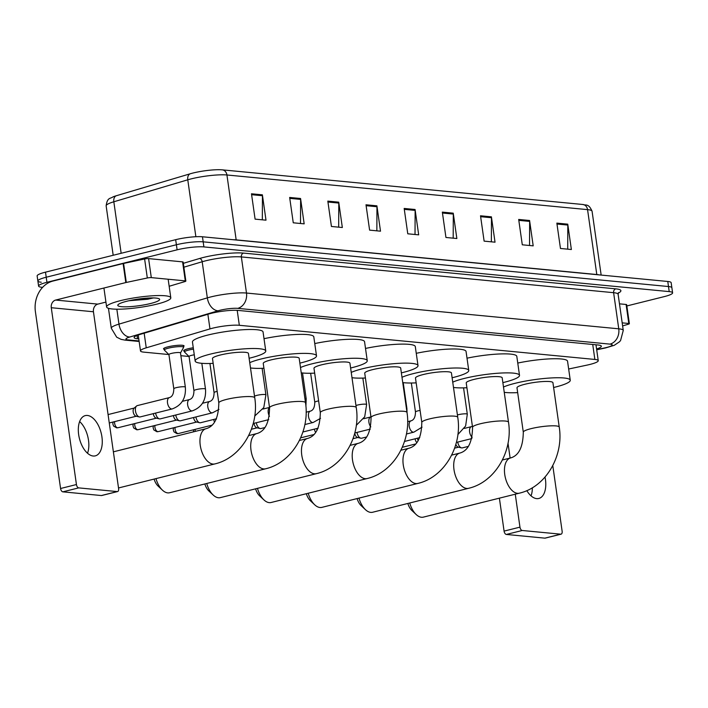 <?xml version="1.0" encoding="UTF-8"?>
<svg xmlns="http://www.w3.org/2000/svg" width="708" height="708" viewBox="0 0 708 708"><rect width="100%" height="100%" fill="white"/><g stroke="black" fill="none" stroke-linecap="round" stroke-linejoin="round"><path stroke-width="1.06" d="M184.39 351.256A10.372 1.637 -8.1 0 1 183.673 350.787A10.372 1.637 -8.1 0 1 188.124 348.77A10.372 1.637 -8.1 0 1 193.275 347.761M164.256 349.327A10.372 1.637 -8.1 0 1 163.53 348.849A10.372 1.637 -8.1 0 1 167.982 346.832A10.372 1.637 -8.1 0 1 178.478 345.265A10.372 1.637 -8.1 0 1 184.071 345.929A10.372 1.637 -8.1 0 1 183.505 346.584M568.666 369.01L586.967 365.124A19.452 3.08 171.9 0 0 589.897 364.452A19.452 3.08 171.9 0 0 598.242 360.664A19.452 3.08 171.9 0 0 594.862 359.443L239.331 325.291A19.452 3.08 171.9 0 0 209.966 328.901L146.246 347.832A19.452 3.08 171.9 0 0 140.494 350.92A19.452 3.08 171.9 0 0 143.874 352.142L168.867 354.54M180.876 355.699L189.009 356.478M596.579 348.982A19.452 3.08 171.9 0 0 601.349 346.203A19.452 3.08 171.9 0 0 597.977 344.982L238.074 310.414A19.452 3.08 171.9 0 0 208.701 314.025L139.874 334.477A19.452 3.08 171.9 0 0 134.113 337.566A19.452 3.08 171.9 0 0 137.494 338.778L138.786 338.902M42.595 287.368L41.967 287.306A19.452 3.08 -8.1 0 1 38.595 286.085A19.452 3.08 -8.1 0 1 46.94 282.297L177.115 249.818A19.452 3.08 -8.1 0 1 203.895 246.906L669.219 291.608A19.452 3.08 -8.1 0 1 672.6 292.829A19.452 3.08 -8.1 0 1 664.254 296.617L626.846 305.953M41.25 282.235A19.452 3.08 -8.1 0 1 37.869 281.014L37.143 275.943A19.452 3.08 -8.1 0 1 45.498 272.155L175.673 239.685A19.452 3.08 -8.1 0 1 202.453 236.773L667.777 281.474L668.494 286.536A19.452 3.08 -8.1 0 1 671.874 287.758A19.452 3.08 -8.1 0 0 668.494 286.536L203.169 241.835L668.494 286.536L669.219 291.608M175.673 239.685L176.389 244.756A19.452 3.08 -8.1 0 1 203.169 241.835A19.452 3.08 -8.1 0 0 176.389 244.756L46.215 277.226L176.389 244.756L177.115 249.818M37.869 281.014A19.452 3.08 -8.1 0 1 46.215 277.226A19.452 3.08 -8.1 0 0 37.869 281.014L38.595 286.085M251.482 193.788L255.092 219.135L265.996 220.179L262.385 194.833L251.482 193.788M262.332 219.834L262.447 195.727A5.186 4.283 -84.5 0 0 262.385 194.833M289.652 197.452L293.262 222.799L304.166 223.852L300.564 198.497L289.652 197.452M300.511 223.498L300.617 199.399A5.186 4.283 -84.5 0 0 300.564 198.497M327.822 201.116L331.433 226.472L342.336 227.516L338.734 202.169L327.822 201.116M338.681 227.162L338.796 203.063A5.186 4.283 -84.5 0 0 338.734 202.169M365.992 204.789L369.603 230.135L380.506 231.18L376.904 205.833L365.992 204.789M376.851 230.835L376.966 206.727A5.186 4.283 -84.5 0 0 376.904 205.833M556.851 223.117L560.462 248.473L571.365 249.517L567.763 224.171L556.851 223.117M567.71 249.163L567.816 225.064A5.186 4.283 -84.5 0 0 567.763 224.171M518.681 219.453L522.292 244.8L533.195 245.853L529.584 220.498L518.681 219.453M529.531 245.499L529.646 221.4A5.186 4.283 -84.5 0 0 529.584 220.498M480.511 215.79L484.122 241.136L495.025 242.18L491.414 216.834L480.511 215.79M491.361 241.835L491.476 217.728A5.186 4.283 -84.5 0 0 491.414 216.834M442.341 212.117L445.943 237.472L456.855 238.516L453.244 213.17L442.341 212.117M453.191 238.162L453.306 214.064A5.186 4.283 -84.5 0 0 453.244 213.17M404.171 208.453L407.773 233.799L418.685 234.852L415.074 209.497L404.171 208.453M415.021 234.498L415.136 210.4A5.186 4.283 -84.5 0 0 415.074 209.497M106.147 205.886C107.289 197.116 110.351 198.895 113.103 196.824A21.267 3.363 -8.1 0 1 116.201 195.78L190.142 173.805A21.267 3.363 -8.1 0 1 222.232 169.849A21.267 3.363 -8.1 0 1 222.259 169.849L582.888 204.497C586.1 205.736 588.507 203.116 592.074 211.258A25.931 4.098 171.9 0 0 587.56 209.63A6.487 5.354 -84.5 0 0 582.888 204.497L222.259 169.849A6.487 5.354 95.5 0 1 226.932 174.982A25.931 4.098 171.9 0 0 187.77 179.805L113.829 201.78A25.931 4.098 171.9 0 0 106.147 205.886L113.183 255.269M667.777 281.474A19.452 3.08 -8.1 0 1 671.157 282.687L672.6 292.829M532.363 487.759A20.744 11.213 -104 0 1 531.044 495.857M526.814 490.626A20.744 11.213 76 0 0 536.691 498.627A20.744 11.213 76 0 0 538.823 498.467A20.744 11.213 76 0 0 545.018 477.068M622.182 322.848L628.801 323.485L626.102 304.475A3.239 0.513 -8.1 0 1 626.66 304.679L629.368 323.689A3.239 0.513 171.9 0 0 628.801 323.485M619.473 303.838L626.102 304.475M545.523 537.991A3.239 1.752 -104 0 1 545.213 538.124A3.239 1.752 -104 0 1 544.886 538.151L560.754 534.186A3.239 1.752 76 0 0 561.09 534.168A3.239 1.752 76 0 0 562.125 531.195L552.789 465.59M506.344 534.452A3.239 1.752 -104 0 1 504.078 531.106L519.955 527.141A3.239 1.752 76 0 0 522.221 530.487L506.344 534.452L544.886 538.151M499.388 498.158L504.078 531.106M522.221 530.487L560.754 534.186M519.955 527.141L515.265 494.193M510.123 458.058L508.017 443.261M622.615 325.919L628.403 324.202A3.239 0.513 171.9 0 0 629.368 323.689M409.72 502.99A18.151 9.815 76 0 0 416.189 514.539L411.888 510.495A11.673 6.31 -104 0 1 407.835 503.459M416.189 514.539A18.151 9.815 76 0 0 421.472 517.265A18.151 9.815 76 0 0 423.34 517.132L519.327 493.184A18.151 9.815 -104 0 1 517.46 493.317A18.151 9.815 -104 0 1 505.043 476.272A18.151 9.815 -104 0 1 510.539 457.952L502.406 459.988M523.3 432.181A18.151 2.867 171.9 0 1 531.097 428.641A18.151 2.867 171.9 0 1 556.09 425.924A18.151 2.867 171.9 0 1 559.24 427.066L552.93 382.701A18.151 2.867 171.9 0 0 543.151 381.541A18.151 2.867 171.9 0 0 524.778 384.285A18.151 2.867 171.9 0 0 516.99 387.816L523.3 432.181C523.044 447.084 518.796 455.678 510.539 457.952M503.494 387.037A35.657 5.637 -8.1 0 1 514.964 383.338A35.657 5.637 -8.1 0 1 551.054 377.957A35.657 5.637 -8.1 0 1 570.259 380.231A35.657 5.637 -8.1 0 1 554.957 387.179A35.657 5.637 -8.1 0 1 553.612 387.506M517.76 363.062A35.657 5.637 -8.1 0 1 567.55 361.222L570.259 380.231M517.672 392.621A35.657 5.637 -8.1 0 1 504.246 392.329M358.965 498.113A18.151 9.815 76 0 0 365.443 509.663L361.133 505.618A11.673 6.31 -104 0 1 357.089 498.582M365.443 509.663A18.151 9.815 76 0 0 370.718 512.388A18.151 9.815 76 0 0 372.594 512.256L468.581 488.308A18.151 9.815 -104 0 1 466.714 488.44A18.151 9.815 -104 0 1 454.288 471.395A18.151 9.815 -104 0 1 459.793 453.085L451.66 455.111M472.555 427.305A18.151 2.867 171.9 0 1 480.343 423.773A18.151 2.867 171.9 0 1 505.335 421.048A18.151 2.867 171.9 0 1 508.494 422.189L502.184 377.824A18.151 2.867 171.9 0 0 492.405 376.665A18.151 2.867 171.9 0 0 474.033 379.408A18.151 2.867 171.9 0 0 466.236 382.94L472.555 427.305C472.298 442.208 468.041 450.801 459.793 453.085M452.739 382.161A35.657 5.637 -8.1 0 1 464.218 378.461A35.657 5.637 -8.1 0 1 500.299 373.081A35.657 5.637 -8.1 0 1 519.513 375.364A35.657 5.637 -8.1 0 1 504.202 382.302A35.657 5.637 -8.1 0 1 502.866 382.63M467.015 358.186A35.657 5.637 -8.1 0 1 516.805 356.345L519.513 375.364M466.926 387.745A35.657 5.637 -8.1 0 1 453.492 387.453M308.219 493.246A18.151 9.815 76 0 0 314.697 504.786L310.387 500.742A11.673 6.31 -104 0 1 306.334 493.715M314.697 504.786A18.151 9.815 76 0 0 319.972 507.512A18.151 9.815 76 0 0 321.839 507.379L417.826 483.431A18.151 9.815 -104 0 1 415.959 483.564A18.151 9.815 -104 0 1 403.542 466.519A18.151 9.815 -104 0 1 409.038 448.208L400.905 450.235M421.8 422.428A18.151 2.867 171.9 0 1 429.597 418.897A18.151 2.867 171.9 0 1 454.589 416.171A18.151 2.867 171.9 0 1 457.749 417.313L451.43 372.948A18.151 2.867 171.9 0 0 441.65 371.788A18.151 2.867 171.9 0 0 423.278 374.532A18.151 2.867 171.9 0 0 415.49 378.063L421.8 422.428C421.552 437.332 417.295 445.925 409.038 448.208M401.994 377.293A35.657 5.637 -8.1 0 1 413.463 373.585A35.657 5.637 -8.1 0 1 449.553 368.204A35.657 5.637 -8.1 0 1 468.758 370.488A35.657 5.637 -8.1 0 1 453.456 377.426A35.657 5.637 -8.1 0 1 452.111 377.753M416.26 353.31A35.657 5.637 -8.1 0 1 466.059 351.469L468.758 370.488M416.171 382.869A35.657 5.637 -8.1 0 1 402.746 382.577M257.464 488.37A18.151 9.815 76 0 0 263.942 499.91L259.632 495.865A11.673 6.31 -104 0 1 255.588 488.839M263.942 499.91A18.151 9.815 76 0 0 269.226 502.636A18.151 9.815 76 0 0 271.093 502.503L367.08 478.555A18.151 9.815 -104 0 1 365.213 478.688A18.151 9.815 -104 0 1 352.788 461.643A18.151 9.815 -104 0 1 358.292 443.332L350.159 445.359M371.054 417.552A18.151 2.867 171.9 0 1 378.842 414.021A18.151 2.867 171.9 0 1 403.843 411.304A18.151 2.867 171.9 0 1 406.994 412.437L400.684 368.071A18.151 2.867 171.9 0 0 390.904 366.912A18.151 2.867 171.9 0 0 372.532 369.656A18.151 2.867 171.9 0 0 364.735 373.187L371.054 417.552C370.797 432.455 366.549 441.049 358.292 443.332M351.239 372.417A35.657 5.637 -8.1 0 1 362.717 368.709A35.657 5.637 -8.1 0 1 398.799 363.337A35.657 5.637 -8.1 0 1 418.012 365.611A35.657 5.637 -8.1 0 1 402.702 372.55A35.657 5.637 -8.1 0 1 401.365 372.877M365.514 348.433A35.657 5.637 -8.1 0 1 415.304 346.593L418.012 365.611M365.425 377.992A35.657 5.637 -8.1 0 1 352 377.7M206.718 483.493A18.151 9.815 76 0 0 213.197 495.034L208.887 490.989A11.673 6.31 -104 0 1 204.842 483.962M213.197 495.034A18.151 9.815 76 0 0 218.471 497.759A18.151 9.815 76 0 0 220.338 497.627L316.334 473.679A18.151 9.815 -104 0 1 314.458 473.811A18.151 9.815 -104 0 1 302.042 456.766A18.151 9.815 -104 0 1 307.546 438.456L299.404 440.482M320.299 412.675A18.151 2.867 171.9 0 1 328.096 409.144A18.151 2.867 171.9 0 1 353.088 406.427A18.151 2.867 171.9 0 1 356.248 407.56L349.929 363.204A18.151 2.867 171.9 0 0 340.15 362.045A18.151 2.867 171.9 0 0 321.777 364.779A18.151 2.867 171.9 0 0 313.989 368.319L320.299 412.675C320.051 427.588 315.795 436.172 307.546 438.456M300.493 367.541A35.657 5.637 -8.1 0 1 311.962 363.841A35.657 5.637 -8.1 0 1 348.053 358.46A35.657 5.637 -8.1 0 1 367.257 360.735A35.657 5.637 -8.1 0 1 351.956 367.682A35.657 5.637 -8.1 0 1 350.619 368.01M314.759 343.566A35.657 5.637 -8.1 0 1 364.558 341.725L367.257 360.735M314.671 373.125A35.657 5.637 -8.1 0 1 301.245 372.824M155.972 478.617A18.151 9.815 76 0 0 162.442 490.157L158.132 486.113A11.673 6.31 -104 0 1 154.087 479.086M162.442 490.157A18.151 9.815 76 0 0 167.725 492.883A18.151 9.815 76 0 0 169.593 492.75L265.58 468.802A18.151 9.815 -104 0 1 263.712 468.935A18.151 9.815 -104 0 1 251.296 451.899A18.151 9.815 -104 0 1 256.792 433.579L248.658 435.606M269.553 407.799A18.151 2.867 171.9 0 1 277.341 404.268A18.151 2.867 171.9 0 1 302.343 401.551A18.151 2.867 171.9 0 1 305.493 402.684L299.183 358.328A18.151 2.867 171.9 0 0 289.404 357.168A18.151 2.867 171.9 0 0 271.031 359.903A18.151 2.867 171.9 0 0 263.243 363.443L269.553 407.799C269.297 422.711 265.049 431.296 256.792 433.579M249.747 362.664A35.657 5.637 -8.1 0 1 261.217 358.965A35.657 5.637 -8.1 0 1 297.298 353.584A35.657 5.637 -8.1 0 1 316.511 355.859A35.657 5.637 -8.1 0 1 301.201 362.806A35.657 5.637 -8.1 0 1 299.865 363.133M264.013 338.69A35.657 5.637 -8.1 0 1 313.803 336.849L316.511 355.859M263.925 368.249A35.657 5.637 -8.1 0 1 250.499 367.948M218.807 402.932A18.151 2.867 171.9 0 1 226.595 399.392A18.151 2.867 171.9 0 1 251.588 396.675A18.151 2.867 171.9 0 1 254.747 397.816L248.428 353.451A18.151 2.867 171.9 0 0 238.649 352.292A18.151 2.867 171.9 0 0 220.285 355.027A18.151 2.867 171.9 0 0 212.488 358.567L218.807 402.932C218.551 417.835 214.294 426.428 206.046 428.703L113.377 451.828M213.17 363.372A35.657 5.637 -8.1 0 1 195.16 361.036A35.657 5.637 -8.1 0 1 210.471 354.089A35.657 5.637 -8.1 0 1 246.552 348.708A35.657 5.637 -8.1 0 1 265.766 350.982A35.657 5.637 -8.1 0 1 250.455 357.929A35.657 5.637 -8.1 0 1 249.119 358.257M195.16 361.036L192.452 342.017A35.657 5.637 -8.1 0 1 207.763 335.07A35.657 5.637 -8.1 0 1 243.844 329.698A35.657 5.637 -8.1 0 1 263.057 331.972L265.766 350.982M118.519 487.945A18.151 9.815 76 0 0 118.847 487.883L214.834 463.926A18.151 9.815 -104 0 1 212.966 464.059A18.151 9.815 -104 0 1 200.541 447.022A18.151 9.815 -104 0 1 206.046 428.703M458.377 447.137A4.213 2.274 -104 0 1 458.182 447.102A4.213 2.274 -104 0 1 455.837 444.403M468.395 446.385L462.377 447.881A5.832 3.151 -104 0 1 461.51 447.881A5.832 3.151 -104 0 1 457.722 442.084M416.844 442.606A4.213 2.274 -104 0 1 415.145 438.916A4.213 2.274 -104 0 1 415.127 438.792M418.163 440.712A5.832 3.151 -104 0 1 417.437 438.217M357.682 437.464A4.213 2.274 -104 0 1 357.478 437.429A4.213 2.274 -104 0 1 354.743 433.199M366.664 436.969L361.682 438.208A5.832 3.151 -104 0 1 360.806 438.208A5.832 3.151 -104 0 1 357.018 432.411M315.688 432.411A4.213 2.274 -104 0 1 314.449 429.243A4.213 2.274 -104 0 1 314.432 429.119M317.131 430.163A5.832 3.151 -104 0 1 316.741 428.544M256.977 427.791A4.213 2.274 -104 0 1 256.783 427.756A4.213 2.274 -104 0 1 254.03 423.437A4.213 2.274 -104 0 1 254.013 423.313M264.925 427.552L260.978 428.535A5.832 3.151 -104 0 1 260.11 428.535A5.832 3.151 -104 0 1 256.323 422.738M214.577 422.101A4.213 2.274 -104 0 1 213.745 419.57A4.213 2.274 -104 0 1 213.736 419.446M216.152 419.446A5.832 3.151 -104 0 1 216.037 418.87M196.559 421.986A4.213 2.274 -104 0 1 196.364 421.95A4.213 2.274 -104 0 1 193.611 417.64A4.213 2.274 -104 0 1 193.594 417.508M216.489 418.755L200.559 422.729A5.832 3.151 -104 0 1 199.691 422.729A5.832 3.151 -104 0 1 195.904 416.932M176.416 420.048A4.213 2.274 -104 0 1 176.221 420.012A4.213 2.274 -104 0 1 173.469 415.702A4.213 2.274 -104 0 1 173.451 415.578M202.506 403.259L209.665 401.471A5.832 3.151 -104 0 0 207.798 406.826A5.832 3.151 -104 0 0 211.674 412.808A5.832 3.151 -104 0 0 212.488 412.799L180.416 420.8A5.832 3.151 -104 0 1 179.549 420.8A5.832 3.151 -104 0 1 175.761 415.003M189.124 356.593A5.832 0.92 -8.1 0 1 189.063 356.487A5.832 0.92 -8.1 0 1 191.567 355.345A5.832 0.92 -8.1 0 1 194.275 354.814M189.071 356.54L184.593 352.133A9.726 1.54 -8.1 0 1 184.496 351.964A9.726 1.54 -8.1 0 1 188.664 350.071A9.726 1.54 -8.1 0 1 193.47 349.132M156.282 418.109A4.213 2.274 -104 0 1 156.079 418.083A4.213 2.274 -104 0 1 153.326 413.764A4.213 2.274 -104 0 1 153.309 413.64M182.363 401.321L189.523 399.542A5.832 3.151 -104 0 0 187.664 404.887A5.832 3.151 -104 0 0 191.541 410.87A5.832 3.151 -104 0 0 192.346 410.861L160.282 418.862A5.832 3.151 -104 0 1 159.406 418.862A5.832 3.151 -104 0 1 155.618 413.065M168.982 354.655A5.832 0.92 -8.1 0 1 168.929 354.549A5.832 0.92 -8.1 0 1 171.433 353.416A5.832 0.92 -8.1 0 1 177.336 352.531A5.832 0.92 -8.1 0 1 180.478 352.903L185.346 387.126A5.832 0.92 -8.1 0 0 184.124 386.745A5.832 0.92 -8.1 0 0 176.301 387.639A5.832 0.92 -8.1 0 0 173.796 388.772C173.726 393.816 172.256 396.754 169.38 397.604L137.317 405.604A5.832 3.151 -104 0 0 136.547 406.02A5.832 3.151 -104 0 0 135.458 410.95A5.832 3.151 -104 0 0 139.272 416.924A5.832 3.151 -104 0 0 140.14 416.932L172.203 408.932A5.832 3.151 -104 0 1 171.398 408.941A5.832 3.151 -104 0 1 167.522 402.949A5.832 3.151 -104 0 1 169.38 397.604M168.938 354.602L164.451 350.203A9.726 1.54 -8.1 0 1 164.353 350.026A9.726 1.54 -8.1 0 1 168.531 348.132A9.726 1.54 -8.1 0 1 178.372 346.663A9.726 1.54 -8.1 0 1 183.611 347.292A9.726 1.54 -8.1 0 1 183.567 347.478L180.487 352.965M136.14 416.18A4.213 2.274 -104 0 1 135.945 416.145A4.213 2.274 -104 0 1 133.192 411.835A4.213 2.274 -104 0 1 133.98 408.268L136.547 406.02M79.623 421.57A20.744 11.213 -104 0 1 87.527 453.253M93.182 456.014A20.744 11.213 76 0 0 95.315 455.864A20.744 11.213 76 0 0 101.598 434.933A20.744 11.213 76 0 0 87.403 415.454A20.744 11.213 76 0 0 85.27 415.605A20.744 11.213 76 0 0 78.986 436.535A20.744 11.213 76 0 0 93.182 456.014M151.3 277.616A3.239 0.513 171.9 0 0 147.317 277.987L126.298 282.448A3.239 0.513 171.9 0 0 125.812 282.563L123.103 263.544A3.239 0.513 -8.1 0 1 123.59 263.438L144.618 258.978A3.239 0.513 -8.1 0 1 148.591 258.606L151.3 277.616L185.292 280.881L182.584 261.863A3.239 0.513 -8.1 0 1 183.151 262.066L185.85 281.085A3.239 0.513 171.9 0 0 185.292 280.881M148.591 258.606L182.584 261.863M123.103 263.544L52.958 281.049A25.931 21.426 -84.5 0 0 35.4 311.679L60.569 488.502L76.437 484.538L51.277 307.714A6.487 5.354 95.5 0 1 55.666 300.059L125.812 282.563M102.005 495.388A3.239 1.752 -104 0 1 101.704 495.52A3.239 1.752 -104 0 1 101.368 495.547L117.245 491.582A3.239 1.752 76 0 0 117.581 491.556A3.239 1.752 76 0 0 118.608 488.591L93.447 311.768A6.487 5.354 95.5 0 1 97.837 304.113L105.926 302.095M76.437 484.538A3.239 1.752 76 0 0 78.712 487.883L62.835 491.839L101.368 495.547M62.835 491.839A3.239 1.752 -104 0 1 60.569 488.502M78.712 487.883L117.245 491.582M169.159 286.271L184.894 281.598A3.239 0.513 171.9 0 0 185.85 281.085M120.528 300.635A32.418 5.124 -8.1 0 1 153.335 295.74A32.418 5.124 -8.1 0 1 170.805 297.811A32.418 5.124 -8.1 0 1 156.884 304.121A32.418 5.124 -8.1 0 1 124.077 309.015A32.418 5.124 -8.1 0 1 106.616 306.945A32.418 5.124 -8.1 0 1 120.528 300.635M129.051 300.723L147.671 299.254L153.362 297.935M150.556 303.52A21.134 3.345 -8.1 0 1 127.706 306.776A21.134 3.345 -8.1 0 1 117.979 304.785A21.134 3.345 -8.1 0 1 126.856 301.236A21.134 3.345 -8.1 0 1 159.291 298.909A21.134 3.345 -8.1 0 1 150.556 303.52M134.856 299.599L149.839 297.979M592.729 344.477L594.862 359.443M144.167 333.202L146.246 347.832M207.878 314.272L209.966 328.901M237.207 310.343L239.331 325.291M596.667 349.619L604.712 347.911A12.965 2.053 171.9 0 0 606.659 347.46A12.965 2.053 171.9 0 0 609.977 344.123L237.711 308.361A12.965 2.053 171.9 0 0 219.861 310.308A12.965 2.053 171.9 0 0 218.135 310.777L129.776 337.026A12.965 2.053 171.9 0 0 128.183 339.902L139.069 340.946M108.457 308.307L111.289 328.238A25.931 4.098 -8.1 0 1 118.971 324.122L207.329 297.873A25.931 4.098 -8.1 0 1 210.789 296.935A25.931 4.098 -8.1 0 1 246.49 293.05L618.757 328.813A25.931 4.098 -8.1 0 1 623.261 330.432L618.119 294.316A25.931 4.098 171.9 0 0 613.615 292.687L241.348 256.924A25.931 4.098 171.9 0 0 205.647 260.81A25.931 4.098 171.9 0 0 202.187 261.748L183.876 267.19M183.328 263.323L199.488 258.517A29.17 4.611 -8.1 0 1 243.543 253.092L615.81 288.855A3.239 2.682 -84.5 0 0 613.615 292.687L618.757 328.813A12.965 10.717 95.5 0 1 609.977 344.123M199.488 258.517A3.239 2.195 -106.5 0 1 202.187 261.748L207.329 297.873A12.965 8.761 73.5 0 0 218.135 310.777M615.81 288.855A29.17 4.611 -8.1 0 1 618.252 293.103M203.895 246.906L202.453 236.773M46.94 282.297L45.498 272.155M237.711 308.361A12.965 10.717 95.5 0 0 246.49 293.05L241.348 256.924A3.239 2.682 -84.5 0 1 243.543 253.092M129.776 337.026A12.965 8.761 73.5 0 1 118.971 324.122L116.847 309.201M128.183 339.902A12.965 10.717 95.5 0 1 125.139 340.132L139.149 341.477M604.712 347.911A12.965 5.045 78 0 0 605.606 347.92L596.694 349.814M137.025 335.45L137.494 338.778M236.189 240.012A6.487 5.354 95.5 0 1 236.171 239.879L596.8 274.527A25.931 4.098 -8.1 0 1 599.118 274.872M233.127 239.72A25.931 4.098 -8.1 0 1 236.171 239.879L226.932 174.982L587.56 209.63L596.8 274.527A6.487 5.354 95.5 0 0 596.817 274.651M116.201 195.78A6.487 4.381 73.5 0 0 113.829 201.78L121.157 253.278M190.142 173.805A6.487 4.381 73.5 0 0 187.77 179.805L195.868 236.72M404.295 209.356L415.136 210.4M442.465 213.019L453.306 214.064M480.635 216.692L491.476 217.728M518.814 220.356L529.646 221.4M556.984 224.02L567.816 225.064M366.125 205.692L376.966 206.727M327.954 202.019L338.796 203.063M289.784 198.355L300.617 199.399M251.614 194.691L262.447 195.727M472.192 437.279A5.832 3.151 -104 0 1 469.616 431.977A5.832 3.151 -104 0 1 471.484 426.623L464.324 428.411M457.412 414.959A5.832 0.92 -8.1 0 1 458.262 414.72A5.832 0.92 -8.1 0 1 466.076 413.835A5.832 0.92 -8.1 0 1 467.307 414.215L465.625 426.004L457.864 434.562M422.065 427.145L413.888 432.146A5.832 3.151 -104 0 1 413.074 432.154A5.832 3.151 -104 0 1 409.197 426.172A5.832 3.151 -104 0 1 411.065 420.826L407.631 421.676M411.065 420.826C413.932 419.977 415.41 417.03 415.472 411.994A5.832 0.92 -8.1 0 1 417.977 410.852A5.832 0.92 -8.1 0 1 420.092 410.419M406.383 408.118A5.832 0.92 -8.1 0 1 406.888 408.41L407.047 412.844M370.815 426.915A5.832 3.151 -104 0 1 368.921 422.304A5.832 3.151 -104 0 1 370.78 416.95L363.629 418.738M355.956 405.542A5.832 0.92 -8.1 0 1 357.558 405.047A5.832 0.92 -8.1 0 1 365.381 404.162A5.832 0.92 -8.1 0 1 366.611 404.542L364.709 416.791L356.301 425.331M320.529 418.339L313.184 422.472A5.832 3.151 -104 0 1 312.378 422.481A5.832 3.151 -104 0 1 308.502 416.499A5.832 3.151 -104 0 1 310.361 411.144L306.13 412.206M310.361 411.144C313.237 410.304 314.706 407.357 314.777 402.312A5.832 0.92 -8.1 0 1 317.281 401.179A5.832 0.92 -8.1 0 1 318.627 400.887M304.882 398.347A5.832 0.92 -8.1 0 1 304.962 398.356A5.832 0.92 -8.1 0 1 306.192 398.737L305.909 406.312M269.465 416.295A5.832 3.151 -104 0 1 268.226 412.622A5.832 3.151 -104 0 1 269.518 407.534M195.249 431.402A4.213 2.274 -104 0 1 195.196 429.358M173.548 427.8L173.221 429.579L173.982 431.871L177.027 433.641L178.451 433.535A4.213 2.274 -104 0 1 178.018 433.57A4.213 2.274 -104 0 1 175.053 427.428M177.027 433.641A4.213 3.478 -84.5 0 0 178.018 433.57M254.526 396.241A5.832 0.92 -8.1 0 1 256.862 395.374A5.832 0.92 -8.1 0 1 264.677 394.489A5.832 0.92 -8.1 0 1 265.907 394.869L263.783 407.569L254.738 416.03M153.415 425.862L153.078 427.641L153.84 429.933L156.884 431.712L158.309 431.606A4.213 2.274 -104 0 1 157.875 431.632A4.213 2.274 -104 0 1 154.91 425.49M156.884 431.712A4.213 3.478 -84.5 0 0 157.875 431.632M133.272 423.933L132.936 425.712L133.706 428.004L136.75 429.774L138.166 429.668A4.213 2.274 -104 0 1 137.733 429.703A4.213 2.274 -104 0 1 134.768 423.561M136.75 429.774A4.213 3.478 -84.5 0 0 137.733 429.703M209.665 401.471C212.533 400.631 214.011 397.684 214.073 392.639A5.832 0.92 -8.1 0 1 216.577 391.506A5.832 0.92 -8.1 0 1 217.161 391.374M113.13 421.995L112.802 423.773L113.563 426.066L116.608 427.836L118.032 427.729A4.213 2.274 -104 0 1 117.599 427.765A4.213 2.274 -104 0 1 114.634 421.623M116.608 427.836A4.213 3.478 -84.5 0 0 117.599 427.765M189.523 399.542C192.399 398.692 193.868 395.745 193.939 390.71A5.832 0.92 -8.1 0 1 196.443 389.568A5.832 0.92 -8.1 0 1 204.258 388.683A5.832 0.92 -8.1 0 1 205.488 389.064C206.267 400.011 201.886 407.277 192.346 410.861M51.277 307.714L93.447 311.768M55.666 300.059L97.837 304.113M123.59 263.438L126.298 282.448M147.317 277.987L144.618 258.978M595.986 344.796L598.242 360.664M138.228 334.999L140.494 350.92M605.606 347.92L614.252 345.309L619.438 341.822L620.571 340.539L623.261 330.432M618.553 292.59L618.119 294.316M111.289 328.238L116.687 337.176L121.103 339.362L125.139 340.132M592.074 211.258L601.154 275.067M545.213 538.124L561.09 534.168M559.24 427.066C563.895 455.748 545.992 487.06 519.327 493.184M508.494 422.189C513.141 450.872 495.237 482.183 468.581 488.308M457.749 417.313C462.395 446.005 444.491 477.307 417.826 483.431M406.994 412.437C411.649 441.128 393.736 472.431 367.08 478.555M356.248 407.56C360.894 436.252 342.991 467.554 316.334 473.679M305.493 402.684C310.148 431.376 292.245 462.678 265.58 468.802M254.747 397.816C259.394 426.499 241.49 457.802 214.834 463.926M458.182 447.102L461.51 447.881M454.633 448.146L458.51 447.182M471.484 426.623L472.404 426.26M471.891 438.553L456.377 442.42M463.554 387.869L467.307 414.215M402.286 447.288L415.738 443.934M419.764 437.641L404.498 441.447M411.348 383.019L415.472 411.994M413.888 432.146L406.419 434.004M403.224 382.639L406.888 408.41M357.478 437.429L360.806 438.208M353.018 438.703L357.805 437.509M370.311 429.101L354.796 432.969M362.841 378.099L366.611 404.542M300.652 437.845L313.892 434.544M318.131 428.198L302.9 431.995M310.644 373.258L314.777 402.312M313.184 422.472L304.865 424.543M302.528 372.983L306.192 398.737M256.783 427.756L260.11 428.535M251.411 429.252L257.11 427.836M269.5 407.427L262.925 409.065M268.721 419.64L253.225 423.517M193.691 429.738L193.381 431.862M262.128 368.319L265.907 394.869M178.451 433.535L212.028 425.163M196.364 421.95L199.691 422.729M158.309 431.606L196.691 422.03M212.488 412.799L218.967 409.445M209.931 363.487L214.073 392.639M176.221 420.012L179.549 420.8M138.166 429.668L176.549 420.092M201.824 363.31L205.488 389.064M189.063 356.487L193.939 390.71M156.079 418.083L159.406 418.862M184.496 351.964L184.23 350.133M118.032 427.729L156.415 418.154M172.203 408.932C181.744 405.348 186.124 398.082 185.346 387.126M183.611 347.292L183.345 345.451M108.076 414.569L134.228 408.047M168.929 354.549L173.796 388.772M135.945 416.145L139.272 416.924M164.353 350.026L164.097 348.194M109.271 422.959L136.272 416.224M101.704 495.52L117.581 491.556M170.805 297.811L168.159 279.235M106.616 306.945L103.926 288.023"/></g></svg>
